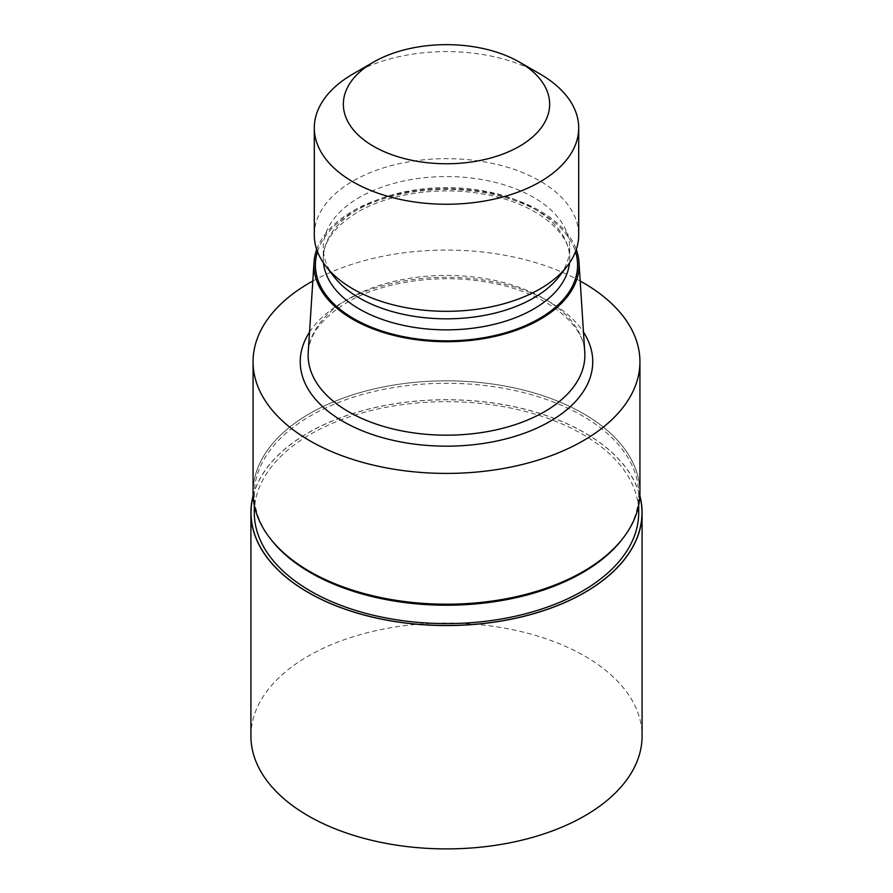 <?xml version="1.0" encoding="UTF-8"?>
<svg xmlns="http://www.w3.org/2000/svg" width="893" height="893" viewBox="0 0 893 893"><rect width="100%" height="100%" fill="white"/><g stroke="black" fill="none" stroke-linecap="round" stroke-linejoin="round"><path stroke-width="0.67" stroke-dasharray="4.46 3.35" d="M253.154 496.028A195.467 112.853 180 0 1 308.286 432.837A195.467 112.853 180 0 1 507.782 405.478A195.467 112.853 180 0 1 639.846 496.028M271.048 539.562A192.207 110.966 180 0 1 254.293 494.264A192.207 110.966 180 0 1 310.597 415.792A192.207 110.966 180 0 1 520.05 391.737A192.207 110.966 180 0 1 638.707 494.264A192.207 110.966 180 0 1 621.952 539.562M254.293 512.638A192.207 110.966 180 0 1 310.597 434.177A192.207 110.966 180 0 1 520.05 410.121A192.207 110.966 180 0 1 638.707 512.638M583.285 571.487A193.435 111.681 180 0 1 269.92 538.111A193.435 111.681 180 0 1 309.715 413.548A193.435 111.681 180 0 1 520.53 389.337A193.435 111.681 180 0 1 639.935 492.523M308.23 352.344A138.359 79.879 180 0 1 348.661 298.809A138.359 79.879 180 0 1 497.066 280.949A138.359 79.879 180 0 1 584.77 352.344M316.714 249.527A132.577 76.541 180 0 1 352.757 211.038A132.577 76.541 180 0 1 484.386 191.816A132.577 76.541 180 0 1 576.286 249.527M334.027 276.741A123.212 71.139 180 0 1 323.288 247.707A123.212 71.139 180 0 1 359.377 197.409A123.212 71.139 180 0 1 493.65 181.982A123.212 71.139 180 0 1 569.712 247.707A123.212 71.139 180 0 1 558.973 276.741M314.303 234.982A132.197 76.329 180 0 1 353.014 181.011A132.197 76.329 180 0 1 497.088 164.468A132.197 76.329 180 0 1 578.697 234.982M253.065 492.523A193.435 111.681 180 0 1 309.715 413.548A193.435 111.681 180 0 1 556.194 400.533A193.435 111.681 180 0 1 623.08 538.111L622.801 538.479M312.818 281.027A193.435 111.681 180 0 1 580.182 281.027M353.014 73.952A132.197 76.329 180 0 1 539.986 73.952M253.143 495.637A195.589 112.92 180 0 1 308.197 432.792A195.589 112.92 180 0 1 507.492 405.344A195.589 112.92 180 0 1 639.857 495.637M250.911 735.966A195.589 112.92 180 0 1 308.197 656.121A195.589 112.92 180 0 1 521.345 631.641A195.589 112.92 180 0 1 642.089 735.966M309.525 332.14A146.251 84.433 180 0 1 343.091 302.035A146.251 84.433 180 0 1 583.475 332.14M317.506 251.681A131.092 75.682 180 0 1 353.807 211.641A131.092 75.682 180 0 1 485.636 192.933A131.092 75.682 180 0 1 575.494 251.681M323.512 262.977A123.212 71.139 180 0 1 323.288 258.724A123.212 71.139 180 0 1 359.377 208.426A123.212 71.139 180 0 1 493.65 193.011A123.212 71.139 180 0 1 569.712 258.724A123.212 71.139 180 0 1 569.488 262.977M253.154 496.039A195.467 112.853 180 0 1 308.286 432.837A195.467 112.853 180 0 1 507.782 405.478A195.467 112.853 180 0 1 639.846 496.039M254.293 505.114L254.293 494.264M584.859 355.302C586.712 325.711 546.058 291.464 486.54 282.088C438.039 273.47 381.78 281.875 347.031 302.426C320.955 318.466 307.996 336.092 308.141 355.302M569.712 247.707L569.712 258.724C571.475 233.006 535.566 202.276 482.253 193.904C438.954 186.202 388.667 193.736 357.747 212.032C334.551 226.387 323.065 241.947 323.288 258.724L323.288 247.707M638.707 505.114L638.707 494.264"/><path stroke-width="1.34" d="M639.846 496.028A195.467 112.853 180 0 1 584.714 592.439A195.467 112.853 180 0 1 358.584 613.435A195.467 112.853 180 0 1 253.154 496.028M622.801 538.479L621.952 539.562A192.207 110.966 180 0 1 582.403 572.726A192.207 110.966 180 0 1 271.048 539.562L270.199 538.479M638.707 505.114L638.707 512.638A192.207 110.966 180 0 1 582.403 591.099A192.207 110.966 180 0 1 372.95 615.154A192.207 110.966 180 0 1 254.293 512.638L254.293 505.114M576.286 249.527A132.577 76.541 180 0 1 578.988 262.33L584.77 352.344A138.359 79.879 180 0 1 584.859 355.302A138.359 79.879 180 0 1 544.339 411.785A138.359 79.879 180 0 1 393.556 429.098A138.359 79.879 180 0 1 308.141 355.302A138.359 79.879 180 0 1 308.23 352.344L314.012 262.33A132.577 76.541 180 0 1 316.714 249.527M578.988 262.33A132.577 76.541 180 0 1 540.243 319.292A132.577 76.541 180 0 1 393.5 335.321A132.577 76.541 180 0 1 314.012 262.33M519.436 62.097L539.986 73.952A132.197 76.329 180 0 1 578.697 127.922L578.697 234.982A132.197 76.329 180 0 1 567.189 266.147L558.973 276.741A123.212 71.139 180 0 1 533.623 298.005A123.212 71.139 180 0 1 334.027 276.741L325.811 266.147A132.197 76.329 180 0 1 314.303 234.982L314.303 127.922A132.197 76.329 180 0 1 353.014 73.952L373.564 62.097A103.153 59.552 180 0 1 519.436 62.097A103.153 59.552 180 0 1 519.436 146.318A103.153 59.552 180 0 1 373.564 146.318A103.153 59.552 180 0 1 373.564 62.097L353.014 73.952M567.189 266.147A132.197 76.329 180 0 1 539.986 288.952A132.197 76.329 180 0 1 325.811 266.147M578.697 127.922A132.197 76.329 180 0 1 539.986 181.893A132.197 76.329 180 0 1 395.912 198.436A132.197 76.329 180 0 1 314.303 127.922M580.182 281.027A193.435 111.681 180 0 1 639.935 361.743A193.435 111.681 180 0 1 583.285 440.707A193.435 111.681 180 0 1 372.47 464.918A193.435 111.681 180 0 1 253.065 361.743A193.435 111.681 180 0 1 309.715 282.768A193.435 111.681 180 0 1 312.818 281.027M639.935 361.743L639.935 492.523A193.435 111.681 180 0 1 583.285 571.487A193.435 111.681 180 0 1 372.47 595.698A193.435 111.681 180 0 1 253.065 492.523L253.065 361.743M623.08 538.111A193.435 111.681 180 0 1 583.285 571.487M639.857 495.637A195.589 112.92 180 0 1 642.089 512.638A195.589 112.92 180 0 1 584.803 592.483A195.589 112.92 180 0 1 371.655 616.963A195.589 112.92 180 0 1 250.911 512.638A195.589 112.92 180 0 1 253.143 495.637M642.089 512.638L642.089 735.966A195.589 112.92 180 0 1 584.803 815.822A195.589 112.92 180 0 1 371.644 840.302A195.589 112.92 180 0 1 250.911 735.966L250.911 512.638M583.475 332.14A146.251 84.433 180 0 1 549.909 421.44A146.251 84.433 180 0 1 367.369 432.748A146.251 84.433 180 0 1 309.525 332.14M575.494 251.681A131.092 75.682 180 0 1 539.193 318.678A131.092 75.682 180 0 1 385.709 332.218A131.092 75.682 180 0 1 317.506 251.681M569.488 262.977A123.212 71.139 180 0 1 533.623 309.023A123.212 71.139 180 0 1 402.776 325.231A123.212 71.139 180 0 1 323.512 262.977M639.846 496.039A195.467 112.853 180 0 1 584.714 592.439A195.467 112.853 180 0 1 358.584 613.435A195.467 112.853 180 0 1 253.154 496.039"/></g></svg>

